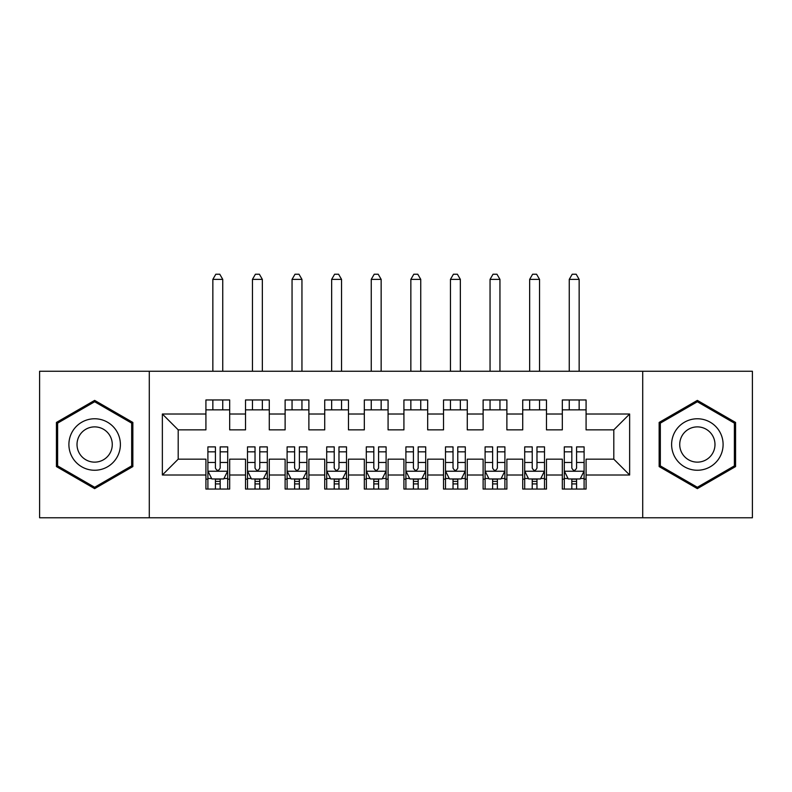 <?xml version="1.0" encoding="UTF-8"?>
<svg xmlns="http://www.w3.org/2000/svg" width="792" height="792" viewBox="0 0 792 792"><rect width="100%" height="100%" fill="white"/><g stroke="black" fill="none" stroke-linecap="round" stroke-linejoin="round"><path stroke-width="1.19" d="M642.708 517.77L752.4 517.77L752.4 371.25L642.708 371.25L642.708 517.77L149.292 517.77L149.292 371.25L39.6 371.25L39.6 517.77L149.292 517.77M642.708 371.25L149.292 371.25M162.36 475.002L162.36 414.018L205.92 414.018L205.92 429.858L178.2 429.858L178.2 459.162L162.36 475.002L205.92 475.002L205.92 489.06L229.68 489.06L229.68 475.002L245.52 475.002L245.52 489.06L269.28 489.06L269.28 475.002L285.12 475.002L285.12 489.06L308.88 489.06L308.88 475.002L324.72 475.002L324.72 489.06L348.48 489.06L348.48 475.002L364.32 475.002L364.32 489.06L388.08 489.06L388.08 475.002L403.92 475.002L403.92 489.06L427.68 489.06L427.68 475.002L443.52 475.002L443.52 489.06L467.28 489.06L467.28 475.002L483.12 475.002L483.12 489.06L506.88 489.06L506.88 475.002L522.72 475.002L522.72 489.06L546.48 489.06L546.48 475.002L562.32 475.002L562.32 489.06L586.08 489.06L586.08 459.162L613.8 459.162L613.8 429.858L586.08 429.858L586.08 414.018L629.64 414.018L629.64 475.002L586.08 475.002M586.08 414.018L586.08 399.96L562.32 399.96L562.32 414.018L546.48 414.018L546.48 399.96L522.72 399.96L522.72 414.018L506.88 414.018L506.88 399.96L483.12 399.96L483.12 414.018L467.28 414.018L467.28 399.96L443.52 399.96L443.52 414.018L427.68 414.018L427.68 399.96L403.92 399.96L403.92 414.018L388.08 414.018L388.08 399.96L364.32 399.96L364.32 414.018L348.48 414.018L348.48 399.96L324.72 399.96L324.72 414.018L308.88 414.018L308.88 399.96L285.12 399.96L285.12 414.018L269.28 414.018L269.28 399.96L245.52 399.96L245.52 414.018L229.68 414.018L229.68 399.96L205.92 399.96L205.92 414.018M546.48 475.002L546.48 459.162L562.32 459.162L562.32 475.002M629.64 414.018L613.8 429.858M506.88 475.002L506.88 459.162L522.72 459.162L522.72 475.002M562.32 414.018L562.32 429.858L546.48 429.858L546.48 414.018M467.28 475.002L467.28 459.162L483.12 459.162L483.12 475.002M522.72 414.018L522.72 429.858L506.88 429.858L506.88 414.018M427.68 475.002L427.68 459.162L443.52 459.162L443.52 475.002M483.12 414.018L483.12 429.858L467.28 429.858L467.28 414.018M388.08 475.002L388.08 459.162L403.92 459.162L403.92 475.002M443.52 414.018L443.52 429.858L427.68 429.858L427.68 414.018M348.48 475.002L348.48 459.162L364.32 459.162L364.32 475.002M403.92 414.018L403.92 429.858L388.08 429.858L388.08 414.018M308.88 475.002L308.88 459.162L324.72 459.162L324.72 475.002M364.32 414.018L364.32 429.858L348.48 429.858L348.48 414.018M269.28 475.002L269.28 459.162L285.12 459.162L285.12 475.002M324.72 414.018L324.72 429.858L308.88 429.858L308.88 414.018M229.68 475.002L229.68 459.162L245.52 459.162L245.52 475.002M285.12 414.018L285.12 429.858L269.28 429.858L269.28 414.018M178.2 459.162L205.92 459.162L205.92 475.002M245.52 414.018L245.52 429.858L229.68 429.858L229.68 414.018M562.32 409.86L586.08 409.86M522.72 409.86L546.48 409.86M483.12 409.86L506.88 409.86M443.52 409.86L467.28 409.86M403.92 409.86L427.68 409.86M364.32 409.86L388.08 409.86M324.72 409.86L348.48 409.86M285.12 409.86L308.88 409.86M245.52 409.86L269.28 409.86M205.92 409.86L229.68 409.86M205.92 479.16L207.9 479.16M227.7 479.16L229.68 479.16M245.52 479.16L247.5 479.16M267.3 479.16L269.28 479.16M285.12 479.16L287.1 479.16M306.9 479.16L308.88 479.16M324.72 479.16L326.7 479.16M346.5 479.16L348.48 479.16M364.32 479.16L366.3 479.16M386.1 479.16L388.08 479.16M403.92 479.16L405.9 479.16M425.7 479.16L427.68 479.16M443.52 479.16L445.5 479.16M465.3 479.16L467.28 479.16M483.12 479.16L485.1 479.16M504.9 479.16L506.88 479.16M522.72 479.16L524.7 479.16M544.5 479.16L546.48 479.16M562.32 479.16L564.3 479.16M584.1 479.16L586.08 479.16M162.36 414.018L178.2 429.858M613.8 459.162L629.64 475.002M132.858 422.443L94.644 400.386L56.43 422.443L56.43 466.577L94.644 488.634L132.858 466.577L132.858 422.443M659.142 422.443L659.142 466.577L697.356 488.634L735.57 466.577L735.57 422.443L697.356 400.386L659.142 422.443M215.424 483.912L220.176 483.912M207.9 451.846L215.424 451.846L215.424 446.886L207.9 446.886L207.9 471.042L211.86 478.962L223.74 478.962L227.7 471.042L227.7 446.886L220.176 446.886L220.176 451.846L227.7 451.846M227.7 471.042L227.7 489.06M207.9 471.042L207.9 489.06M220.176 478.962L220.176 489.06M215.424 489.06L215.424 478.962M215.424 451.846L215.424 468.072C217.008 471.121 218.592 471.121 220.176 468.072L220.176 451.846M215.424 479.16L220.176 479.16M222.75 409.86L222.75 399.96M222.75 371.25L222.75 279.378L212.85 279.378L212.85 371.25M212.85 409.86L212.85 399.96M212.85 279.378L215.82 274.23L219.78 274.23L222.75 279.378M255.024 483.912L259.776 483.912M247.5 451.846L255.024 451.846L255.024 446.886L247.5 446.886L247.5 471.042L251.46 478.962L263.34 478.962L267.3 471.042L267.3 446.886L259.776 446.886L259.776 451.846L267.3 451.846M267.3 471.042L267.3 489.06M247.5 471.042L247.5 489.06M259.776 478.962L259.776 489.06M255.024 489.06L255.024 478.962M255.024 451.846L255.024 468.072C256.608 471.121 258.192 471.121 259.776 468.072L259.776 451.846M255.024 479.16L259.776 479.16M262.35 409.86L262.35 399.96M262.35 371.25L262.35 279.378L252.45 279.378L252.45 371.25M252.45 409.86L252.45 399.96M252.45 279.378L255.42 274.23L259.38 274.23L262.35 279.378M294.624 483.912L299.376 483.912M287.1 451.846L294.624 451.846L294.624 446.886L287.1 446.886L287.1 471.042L291.06 478.962L302.94 478.962L306.9 471.042L306.9 446.886L299.376 446.886L299.376 451.846L306.9 451.846M306.9 471.042L306.9 489.06M287.1 471.042L287.1 489.06M299.376 478.962L299.376 489.06M294.624 489.06L294.624 478.962M294.624 451.846L294.624 468.072C296.208 471.121 297.792 471.121 299.376 468.072L299.376 451.846M294.624 479.16L299.376 479.16M301.95 409.86L301.95 399.96M301.95 371.25L301.95 279.378L292.05 279.378L292.05 371.25M292.05 409.86L292.05 399.96M292.05 279.378L295.02 274.23L298.98 274.23L301.95 279.378M116.939 431.64A25.74 25.74 0 0 0 81.774 422.215A25.74 25.74 0 0 0 72.349 457.38A25.74 25.74 0 0 0 107.514 466.805A25.74 25.74 0 0 0 116.939 431.64M109.91 435.699A17.622 17.622 0 0 0 85.833 429.244A17.622 17.622 0 0 0 79.378 453.321A17.622 17.622 0 0 0 103.455 459.776A17.622 17.622 0 0 0 109.91 435.699M94.644 487.268L57.618 465.884L57.618 423.136L94.644 401.752L131.67 423.136L131.67 465.884L94.644 487.268M719.651 431.64A25.74 25.74 0 0 0 684.486 422.215A25.74 25.74 0 0 0 675.061 457.38A25.74 25.74 0 0 0 710.226 466.805A25.74 25.74 0 0 0 719.651 431.64M712.622 435.699A17.622 17.622 0 0 0 688.545 429.244A17.622 17.622 0 0 0 682.09 453.321A17.622 17.622 0 0 0 706.167 459.776A17.622 17.622 0 0 0 712.622 435.699M697.356 487.268L660.33 465.884L660.33 423.136L697.356 401.752L734.382 423.136L734.382 465.884L697.356 487.268M334.224 483.912L338.976 483.912M326.7 451.846L334.224 451.846L334.224 446.886L326.7 446.886L326.7 471.042L330.66 478.962L342.54 478.962L346.5 471.042L346.5 446.886L338.976 446.886L338.976 451.846L346.5 451.846M346.5 471.042L346.5 489.06M326.7 471.042L326.7 489.06M338.976 478.962L338.976 489.06M334.224 489.06L334.224 478.962M334.224 451.846L334.224 468.072C335.808 471.121 337.392 471.121 338.976 468.072L338.976 451.846M334.224 479.16L338.976 479.16M341.55 409.86L341.55 399.96M341.55 371.25L341.55 279.378L331.65 279.378L331.65 371.25M331.65 409.86L331.65 399.96M331.65 279.378L334.62 274.23L338.58 274.23L341.55 279.378M373.824 483.912L378.576 483.912M366.3 451.846L373.824 451.846L373.824 446.886L366.3 446.886L366.3 471.042L370.26 478.962L382.14 478.962L386.1 471.042L386.1 446.886L378.576 446.886L378.576 451.846L386.1 451.846M386.1 471.042L386.1 489.06M366.3 471.042L366.3 489.06M378.576 478.962L378.576 489.06M373.824 489.06L373.824 478.962M373.824 451.846L373.824 468.072C375.408 471.121 376.992 471.121 378.576 468.072L378.576 451.846M373.824 479.16L378.576 479.16M381.15 409.86L381.15 399.96M381.15 371.25L381.15 279.378L371.25 279.378L371.25 371.25M371.25 409.86L371.25 399.96M371.25 279.378L374.22 274.23L378.18 274.23L381.15 279.378M413.424 483.912L418.176 483.912M405.9 451.846L413.424 451.846L413.424 446.886L405.9 446.886L405.9 471.042L409.86 478.962L421.74 478.962L425.7 471.042L425.7 446.886L418.176 446.886L418.176 451.846L425.7 451.846M425.7 471.042L425.7 489.06M405.9 471.042L405.9 489.06M418.176 478.962L418.176 489.06M413.424 489.06L413.424 478.962M413.424 451.846L413.424 468.072C415.008 471.121 416.592 471.121 418.176 468.072L418.176 451.846M413.424 479.16L418.176 479.16M420.75 409.86L420.75 399.96M420.75 371.25L420.75 279.378L410.85 279.378L410.85 371.25M410.85 409.86L410.85 399.96M410.85 279.378L413.82 274.23L417.78 274.23L420.75 279.378M453.024 483.912L457.776 483.912M445.5 451.846L453.024 451.846L453.024 446.886L445.5 446.886L445.5 471.042L449.46 478.962L461.34 478.962L465.3 471.042L465.3 446.886L457.776 446.886L457.776 451.846L465.3 451.846M465.3 471.042L465.3 489.06M445.5 471.042L445.5 489.06M457.776 478.962L457.776 489.06M453.024 489.06L453.024 478.962M453.024 451.846L453.024 468.072C454.608 471.121 456.192 471.121 457.776 468.072L457.776 451.846M453.024 479.16L457.776 479.16M460.35 409.86L460.35 399.96M460.35 371.25L460.35 279.378L450.45 279.378L450.45 371.25M450.45 409.86L450.45 399.96M450.45 279.378L453.42 274.23L457.38 274.23L460.35 279.378M492.624 483.912L497.376 483.912M485.1 451.846L492.624 451.846L492.624 446.886L485.1 446.886L485.1 471.042L489.06 478.962L500.94 478.962L504.9 471.042L504.9 446.886L497.376 446.886L497.376 451.846L504.9 451.846M504.9 471.042L504.9 489.06M485.1 471.042L485.1 489.06M497.376 478.962L497.376 489.06M492.624 489.06L492.624 478.962M492.624 451.846L492.624 468.072C494.208 471.121 495.792 471.121 497.376 468.072L497.376 451.846M492.624 479.16L497.376 479.16M499.95 409.86L499.95 399.96M499.95 371.25L499.95 279.378L490.05 279.378L490.05 371.25M490.05 409.86L490.05 399.96M490.05 279.378L493.02 274.23L496.98 274.23L499.95 279.378M532.224 483.912L536.976 483.912M524.7 451.846L532.224 451.846L532.224 446.886L524.7 446.886L524.7 471.042L528.66 478.962L540.54 478.962L544.5 471.042L544.5 446.886L536.976 446.886L536.976 451.846L544.5 451.846M544.5 471.042L544.5 489.06M524.7 471.042L524.7 489.06M536.976 478.962L536.976 489.06M532.224 489.06L532.224 478.962M532.224 451.846L532.224 468.072C533.808 471.121 535.392 471.121 536.976 468.072L536.976 451.846M532.224 479.16L536.976 479.16M539.55 409.86L539.55 399.96M539.55 371.25L539.55 279.378L529.65 279.378L529.65 371.25M529.65 409.86L529.65 399.96M529.65 279.378L532.62 274.23L536.58 274.23L539.55 279.378M571.824 483.912L576.576 483.912M564.3 451.846L571.824 451.846L571.824 446.886L564.3 446.886L564.3 471.042L568.26 478.962L580.14 478.962L584.1 471.042L584.1 446.886L576.576 446.886L576.576 451.846L584.1 451.846M584.1 471.042L584.1 489.06M564.3 471.042L564.3 489.06M576.576 478.962L576.576 489.06M571.824 489.06L571.824 478.962M571.824 451.846L571.824 468.072C573.408 471.121 574.992 471.121 576.576 468.072L576.576 451.846M571.824 479.16L576.576 479.16M579.15 409.86L579.15 399.96M579.15 371.25L579.15 279.378L569.25 279.378L569.25 371.25M569.25 409.86L569.25 399.96M569.25 279.378L572.22 274.23L576.18 274.23L579.15 279.378M207.999 471.24L227.601 471.24M227.7 478.487L223.978 478.487M211.622 478.487L207.9 478.487M220.176 462.469L227.7 462.469M207.9 462.469L215.424 462.469M215.424 481.387L220.176 481.387M247.599 471.24L267.201 471.24M267.3 478.487L263.578 478.487M251.222 478.487L247.5 478.487M259.776 462.469L267.3 462.469M247.5 462.469L255.024 462.469M255.024 481.387L259.776 481.387M287.199 471.24L306.801 471.24M306.9 478.487L303.178 478.487M290.822 478.487L287.1 478.487M299.376 462.469L306.9 462.469M287.1 462.469L294.624 462.469M294.624 481.387L299.376 481.387M326.799 471.24L346.401 471.24M346.5 478.487L342.778 478.487M330.422 478.487L326.7 478.487M338.976 462.469L346.5 462.469M326.7 462.469L334.224 462.469M334.224 481.387L338.976 481.387M366.399 471.24L386.001 471.24M386.1 478.487L382.378 478.487M370.022 478.487L366.3 478.487M378.576 462.469L386.1 462.469M366.3 462.469L373.824 462.469M373.824 481.387L378.576 481.387M405.999 471.24L425.601 471.24M425.7 478.487L421.978 478.487M409.622 478.487L405.9 478.487M418.176 462.469L425.7 462.469M405.9 462.469L413.424 462.469M413.424 481.387L418.176 481.387M445.599 471.24L465.201 471.24M465.3 478.487L461.578 478.487M449.222 478.487L445.5 478.487M457.776 462.469L465.3 462.469M445.5 462.469L453.024 462.469M453.024 481.387L457.776 481.387M485.199 471.24L504.801 471.24M504.9 478.487L501.178 478.487M488.822 478.487L485.1 478.487M497.376 462.469L504.9 462.469M485.1 462.469L492.624 462.469M492.624 481.387L497.376 481.387M524.799 471.24L544.401 471.24M544.5 478.487L540.778 478.487M528.422 478.487L524.7 478.487M536.976 462.469L544.5 462.469M524.7 462.469L532.224 462.469M532.224 481.387L536.976 481.387M564.399 471.24L584.001 471.24M584.1 478.487L580.378 478.487M568.022 478.487L564.3 478.487M576.576 462.469L584.1 462.469M564.3 462.469L571.824 462.469M571.824 481.387L576.576 481.387"/></g></svg>
